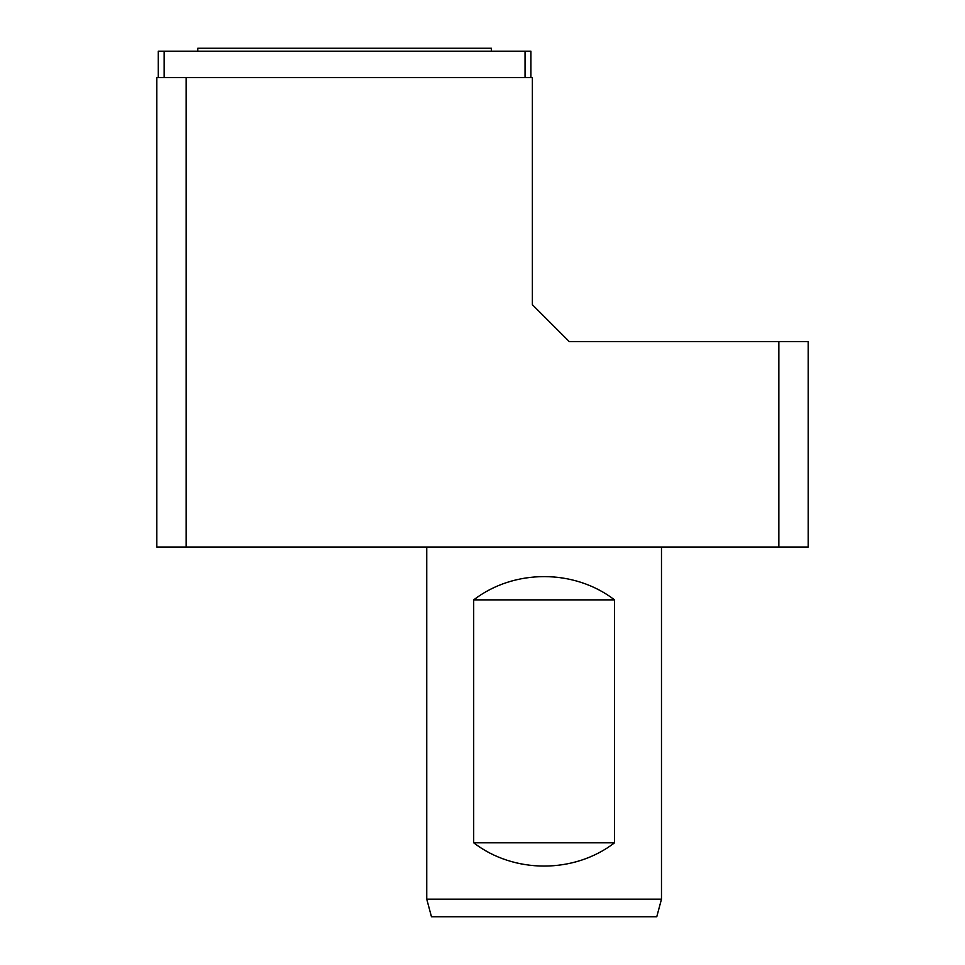 <?xml version="1.0" encoding="UTF-8"?>
<svg xmlns="http://www.w3.org/2000/svg" width="965" height="965" viewBox="0 0 965 965"><rect width="100%" height="100%" fill="white"/><g stroke="black" fill="none" stroke-linecap="round" stroke-linejoin="round"><path stroke-width="1.45" d="M426.747 547.046L426.747 899.151L661.483 899.151L661.483 547.046M473.694 842.807C514.007 873.82 574.223 873.82 614.536 842.807L473.694 842.807L473.694 599.868C514.007 568.855 574.223 568.855 614.536 599.868L473.694 599.868M614.536 842.807L614.536 599.868M186.149 77.586L532.378 77.586L532.378 304.687L569.35 341.658L808.188 341.658L808.188 547.046L156.812 547.046L156.812 77.586L186.149 77.586L186.149 547.046M778.851 341.658L778.851 547.046M661.483 899.151L656.767 916.75L431.464 916.75L426.747 899.151M491.378 51.181L491.378 48.25L197.813 48.25L197.813 51.181M158.284 77.586L158.284 51.181L530.919 51.181L530.919 77.586M525.044 51.181L525.044 77.586M164.147 51.181L164.147 77.586"/></g></svg>
